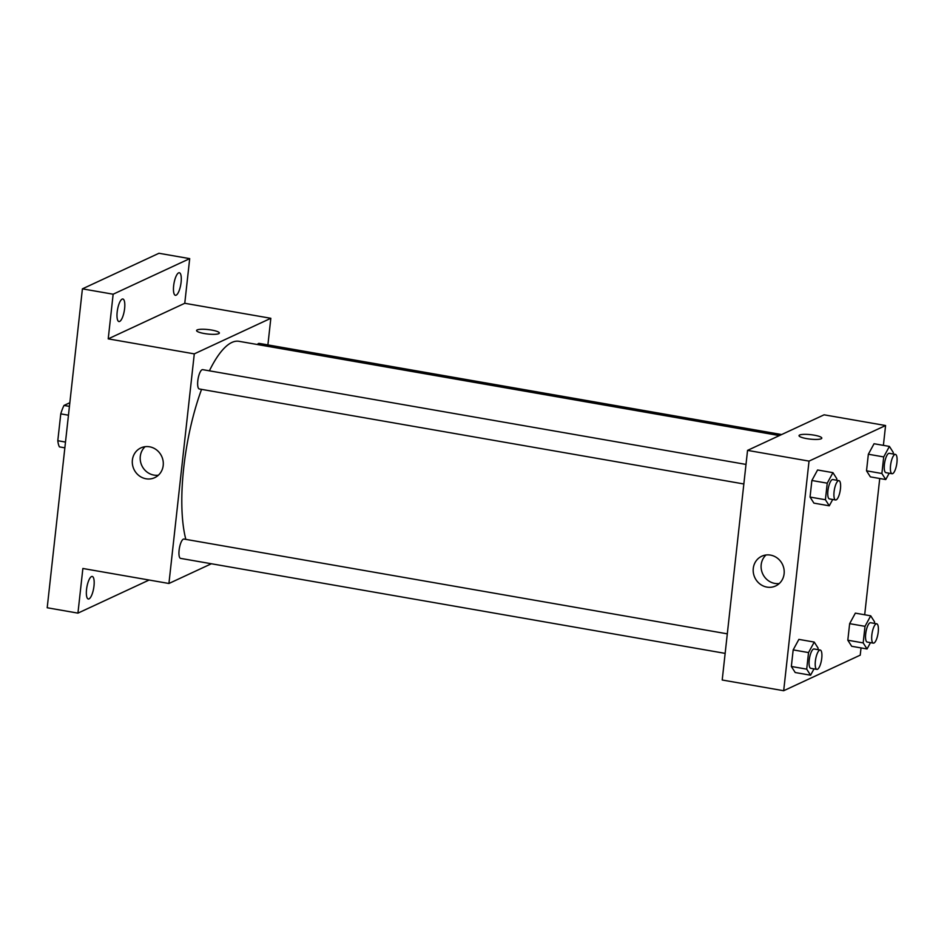 <?xml version="1.0" encoding="UTF-8"?>
<svg xmlns="http://www.w3.org/2000/svg" width="944" height="944" viewBox="0 0 944 944"><rect width="100%" height="100%" fill="white"/><g stroke="black" fill="none" stroke-linecap="round" stroke-linejoin="round"><path stroke-width="1.42" d="M65.49 442.063L57.796 440.718L60.77 413.873A25.335 7.611 99.9 0 1 64.003 405.436L69.832 402.722M57.796 440.718A25.335 7.611 99.9 0 0 59.425 446.89L64.853 447.834M68.464 415.207L60.77 413.873M69.431 406.38L64.003 405.436M149.128 580.029L77.939 613.128L47.2 607.759L82.411 288.852L158.958 253.275L189.697 258.632L184.764 303.284L270.834 318.293L267.895 344.914M93.987 586A11.446 3.446 -80.1 0 1 88.299 599.003A11.446 3.446 -80.1 0 1 86.541 589.457A11.446 3.446 -80.1 0 1 92.229 576.454A11.446 3.446 -80.1 0 1 93.987 586M77.939 613.128L82.871 568.477L168.929 583.486L194.287 353.87L108.218 338.861L113.15 294.209L82.411 288.852M146.025 478.773A16.414 15.316 65.1 0 1 132.514 464.743A16.414 15.316 65.1 0 1 140.88 447.904A16.414 15.316 65.1 0 1 161.684 456.33A16.414 15.316 65.1 0 1 154.71 477.664A16.414 15.316 65.1 0 1 146.025 478.773M113.15 294.209L189.697 258.632M124.62 308.546A11.446 3.446 -80.1 0 1 118.92 321.55A11.446 3.446 -80.1 0 1 117.174 312.004A11.446 3.446 -80.1 0 1 122.862 299A11.446 3.446 -80.1 0 1 124.62 308.546M181.095 282.291A11.446 3.446 -80.1 0 1 175.395 295.307A11.446 3.446 -80.1 0 1 173.649 285.761A11.446 3.446 -80.1 0 1 179.336 272.745A11.446 3.446 -80.1 0 1 181.095 282.291M108.218 338.861L184.764 303.284M779.402 435.585L238.997 341.315A111.227 33.429 99.9 0 0 209.391 370.815M201.556 389.376A111.227 33.429 99.9 0 0 185.838 539.378M194.287 353.87L270.834 318.293M211.385 563.757L168.929 583.486M746.008 464.424L202.677 369.647A9.818 2.95 99.9 0 0 198.087 378.804A9.818 2.95 99.9 0 0 199.302 388.975L743.848 483.977M781.644 434.547L259.152 343.392A9.818 2.95 99.9 0 0 257.405 344.525M725.145 653.378L180.611 558.388A9.818 2.95 -80.1 0 1 179.23 549.207A9.818 2.95 -80.1 0 1 183.348 539.154A9.818 2.95 -80.1 0 1 183.974 539.048L727.305 633.837M196.588 330.542A11.446 2.23 -173.7 0 1 197.202 329.916A11.446 2.23 -173.7 0 1 209.969 329.798A11.446 2.23 -173.7 0 1 219.35 333.055A11.446 2.23 -173.7 0 1 207.715 334.011A11.446 2.23 -173.7 0 1 196.588 330.542A11.446 2.23 -173.7 0 1 197.202 329.916A11.446 2.23 -173.7 0 1 209.969 329.798A11.446 2.23 -173.7 0 1 219.35 333.055M158.38 475.21A16.414 15.316 65.1 0 1 153.943 475.103A16.414 15.316 65.1 0 1 140.963 463.362A16.414 15.316 65.1 0 1 145.116 446.677M861.034 647.914L860.232 655.148L783.685 690.725L722.207 680.01L747.554 450.382L824.1 414.817L885.578 425.532L883.395 445.367M879.737 478.502L864.692 614.768M832.714 499.47L829.28 505.807L813.917 503.128L810.046 497.063L811.875 480.496L817.575 469.982L832.938 472.661L836.809 478.726L836.644 480.236M870.486 642.64L867.052 648.965L851.689 646.286L847.818 640.221L849.647 623.654L855.347 613.14L870.71 615.818L874.581 621.884L874.415 623.394M783.685 690.725L809.032 461.109L885.578 425.532M889.189 473.227L885.755 479.552L870.392 476.873L866.521 470.82L868.35 454.241L874.05 443.739L889.413 446.418L893.284 452.483L893.118 453.993M814.011 668.883L810.577 675.208L795.214 672.529L791.343 666.464L793.172 649.897L798.872 639.383L814.235 642.073L818.106 648.127L817.941 649.649M809.032 461.109L747.554 450.382M766.929 587.097A16.414 15.316 65.1 0 1 753.406 573.055A16.414 15.316 65.1 0 1 761.773 556.217A16.414 15.316 65.1 0 1 782.588 564.642A16.414 15.316 65.1 0 1 775.614 585.976A16.414 15.316 65.1 0 1 766.929 587.097M799.037 435.632A11.446 2.23 -173.7 0 1 799.662 435.019A11.446 2.23 -173.7 0 1 812.43 434.889A11.446 2.23 -173.7 0 1 821.799 438.146A11.446 2.23 -173.7 0 1 810.176 439.113A11.446 2.23 -173.7 0 1 799.037 435.632A11.446 2.23 -173.7 0 1 799.662 435.007A11.446 2.23 -173.7 0 1 812.418 434.889A11.446 2.23 -173.7 0 1 821.799 438.146M779.284 583.522A16.414 15.316 65.1 0 1 774.835 583.416A16.414 15.316 65.1 0 1 761.867 571.675A16.414 15.316 65.1 0 1 766.021 554.989M810.577 675.208L806.707 669.154L808.536 652.575L814.235 642.073M820.242 650.05L814.094 648.976A9.818 2.95 99.9 0 0 809.504 658.133A9.818 2.95 99.9 0 0 810.719 668.305L816.867 669.379A9.818 2.95 99.9 0 0 817.504 669.284A9.818 2.95 99.9 0 0 821.622 659.219A9.818 2.95 99.9 0 0 820.242 650.05A9.818 2.95 99.9 0 0 815.651 659.207A9.818 2.95 99.9 0 0 816.867 669.379M795.214 672.529L791.343 666.464L793.172 649.897L798.872 639.383M806.707 669.154L791.343 666.464M808.536 652.575L793.172 649.897M829.28 505.807L825.41 499.742L827.239 483.175L832.938 472.661M838.945 480.638L832.797 479.564A9.818 2.95 99.9 0 0 828.207 488.732A9.818 2.95 99.9 0 0 829.422 498.904L835.57 499.978A9.818 2.95 99.9 0 0 836.207 499.872A9.818 2.95 99.9 0 0 840.325 489.818A9.818 2.95 99.9 0 0 838.945 480.638A9.818 2.95 99.9 0 0 834.354 489.794A9.818 2.95 99.9 0 0 835.57 499.978M813.917 503.128L810.046 497.063L811.875 480.496L817.575 469.982M825.41 499.742L810.046 497.063M827.239 483.175L811.875 480.496M867.052 648.965L863.182 642.899L865.011 626.332L870.71 615.818M876.716 623.795L870.569 622.721A9.818 2.95 99.9 0 0 865.978 631.89A9.818 2.95 99.9 0 0 867.194 642.062L873.342 643.135A9.818 2.95 99.9 0 0 873.979 643.029A9.818 2.95 99.9 0 0 878.097 632.976A9.818 2.95 99.9 0 0 876.716 623.795A9.818 2.95 99.9 0 0 872.126 632.964A9.818 2.95 99.9 0 0 873.342 643.135M851.689 646.286L847.818 640.221L849.647 623.654L855.347 613.14M863.182 642.899L847.818 640.221M865.011 626.332L849.647 623.654M885.755 479.552L881.885 473.499L883.714 456.92L889.413 446.418M895.419 454.394L889.272 453.321A9.818 2.95 99.9 0 0 884.681 462.477A9.818 2.95 99.9 0 0 885.897 472.649L892.045 473.723A9.818 2.95 99.9 0 0 892.682 473.628A9.818 2.95 99.9 0 0 896.8 463.563A9.818 2.95 99.9 0 0 895.419 454.394A9.818 2.95 99.9 0 0 890.829 463.551A9.818 2.95 99.9 0 0 892.045 473.723M870.392 476.873L866.521 470.82L868.35 454.241L874.05 443.739M881.885 473.499L866.521 470.82M883.714 456.92L868.35 454.241"/></g></svg>
